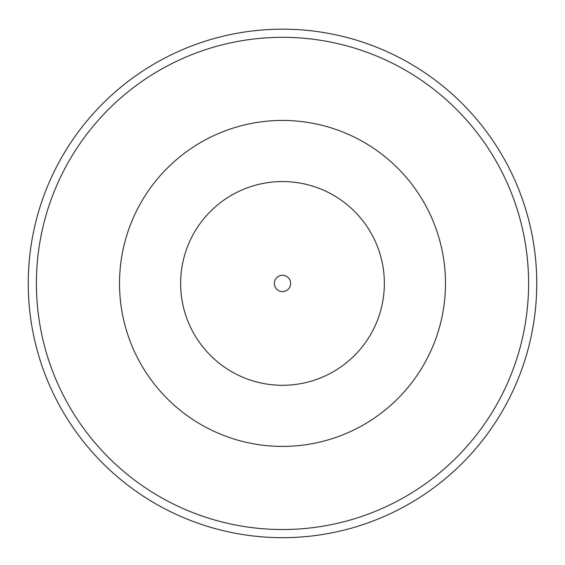 <?xml version="1.0" encoding="UTF-8"?>
<svg xmlns="http://www.w3.org/2000/svg" width="565" height="565" viewBox="0 0 565 565"><rect width="100%" height="100%" fill="white"/><g stroke="black" fill="none" stroke-linecap="round" stroke-linejoin="round"><path stroke-width="0.85" d="M28.25 283.425A254.25 254.25 0 0 0 282.5 537.675A254.25 254.25 0 0 0 536.75 283.425A254.25 254.25 0 0 0 282.5 29.175A254.25 254.25 0 0 0 28.25 283.425A254.25 254.25 0 0 0 282.5 537.675A254.25 254.25 0 0 0 536.75 283.425M445.481 283.425A162.981 162.981 0 0 1 282.5 446.407A162.981 162.981 0 0 1 119.519 283.425A162.981 162.981 0 0 1 282.5 120.444A162.981 162.981 0 0 1 445.481 283.425M180.638 283.425A101.862 101.862 0 0 0 282.5 385.288A101.862 101.862 0 0 0 384.362 283.425A101.862 101.862 0 0 0 282.5 181.563A101.862 101.862 0 0 0 180.638 283.425M290.65 283.425A8.15 8.15 0 0 1 282.5 291.575A8.15 8.15 0 0 1 274.35 283.425A8.15 8.15 0 0 1 282.5 275.275A8.15 8.15 0 0 1 290.65 283.425M36.4 283.425A246.1 246.1 0 0 0 282.5 529.525A246.1 246.1 0 0 0 528.6 283.425A246.1 246.1 0 0 0 282.5 37.325A246.1 246.1 0 0 0 36.4 283.425"/></g></svg>
